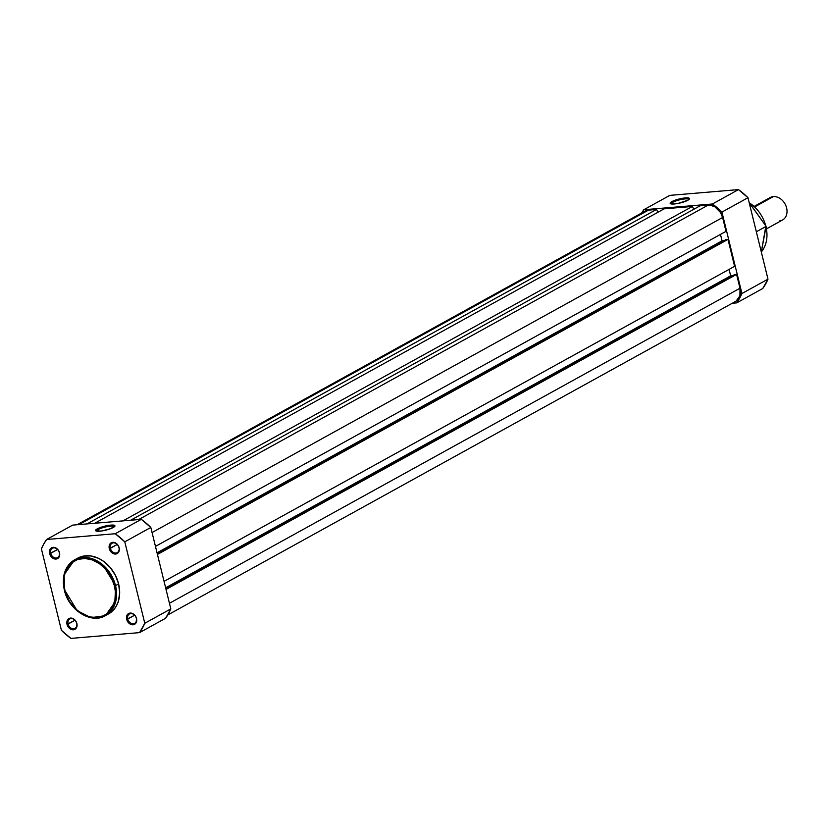 <?xml version="1.0" encoding="UTF-8"?>
<svg xmlns="http://www.w3.org/2000/svg" width="828" height="828" viewBox="0 0 828 828"><rect width="100%" height="100%" fill="white"/><g stroke="black" fill="none" stroke-linecap="round" stroke-linejoin="round"><path stroke-width="1.24" d="M59.316 552.586A5.361 4.171 -118.9 0 0 53.768 547.857A5.361 4.171 -118.9 0 0 50.725 553.311L49.639 553.611A6.169 4.792 61.1 0 1 53.137 547.339A6.169 4.792 61.1 0 1 59.512 552.773L59.316 552.586A5.361 4.171 61.1 0 1 57.608 557.648A5.361 4.171 61.1 0 1 50.725 553.311A5.361 4.171 61.1 0 1 52.423 548.25A5.361 4.171 61.1 0 1 59.316 552.586L58.591 550.568L56.128 548.095L54.13 547.37L51.357 547.939L49.67 550.278L49.452 552.462L50.011 554.739L52.102 557.627L55.021 559.014L57.794 558.445L59.481 556.105L59.512 552.773A6.169 4.792 61.1 0 1 56.014 559.055A6.169 4.792 61.1 0 1 49.639 553.611L57.608 549.502L50.725 553.311A5.361 4.171 -118.9 0 0 56.273 558.041A5.361 4.171 -118.9 0 0 59.316 552.586M76.693 623.339A5.361 4.171 -118.9 0 0 71.146 618.599A5.361 4.171 -118.9 0 0 68.103 624.064L67.016 624.353A6.169 4.792 61.1 0 1 70.515 618.081A6.169 4.792 61.1 0 1 76.89 623.525L76.693 623.339A5.361 4.171 61.1 0 1 74.986 628.39A5.361 4.171 61.1 0 1 68.103 624.064A5.361 4.171 61.1 0 1 69.8 619.002A5.361 4.171 61.1 0 1 76.693 623.339L75.969 621.321L73.506 618.837L70.515 618.081L68.734 618.692L67.441 620.089L66.83 623.205L67.389 625.492L69.48 628.38L72.398 629.766L75.172 629.197L76.859 626.848L76.89 623.525A6.169 4.792 61.1 0 1 73.392 629.797A6.169 4.792 61.1 0 1 67.016 624.353L74.986 620.255L68.103 624.064A5.361 4.171 -118.9 0 0 73.651 628.794A5.361 4.171 -118.9 0 0 76.693 623.339M118.963 547.577A5.361 4.171 -118.9 0 0 113.415 542.837A5.361 4.171 -118.9 0 0 110.362 548.291L109.286 548.591A6.169 4.792 61.1 0 1 112.784 542.319A6.169 4.792 61.1 0 1 119.16 547.763L118.963 547.577A5.361 4.171 61.1 0 1 117.255 552.628A5.361 4.171 61.1 0 1 110.362 548.291A5.361 4.171 61.1 0 1 112.07 543.24A5.361 4.171 61.1 0 1 118.963 547.577L118.238 545.548L115.765 543.075L113.778 542.35L111.004 542.92L109.71 544.327L109.099 547.443L110.207 550.806L111.749 552.618L114.668 554.004L117.441 553.435L119.128 551.086L119.16 547.763A6.169 4.792 61.1 0 1 115.661 554.035A6.169 4.792 61.1 0 1 109.286 548.591L117.255 544.493L110.362 548.291A5.361 4.171 -118.9 0 0 115.92 553.032A5.361 4.171 -118.9 0 0 118.963 547.577M136.341 618.319A5.361 4.171 -118.9 0 0 130.793 613.589A5.361 4.171 -118.9 0 0 127.74 619.044L126.663 619.344A6.169 4.792 61.1 0 1 130.162 613.072A6.169 4.792 61.1 0 1 136.537 618.516L136.341 618.319A5.361 4.171 61.1 0 1 134.633 623.38A5.361 4.171 61.1 0 1 127.74 619.044A5.361 4.171 61.1 0 1 129.447 613.983A5.361 4.171 61.1 0 1 136.341 618.319L135.616 616.301L133.142 613.827L131.155 613.103L128.381 613.672L126.487 617.067L126.663 619.344L128.288 622.521L131.041 624.498L133.97 624.591L136.113 622.78L136.537 618.516A6.169 4.792 61.1 0 1 133.039 624.788A6.169 4.792 61.1 0 1 126.663 619.344L134.633 615.235L127.74 619.044A5.361 4.171 -118.9 0 0 133.298 623.784A5.361 4.171 -118.9 0 0 136.341 618.319M98.118 529.537A9.16 1.894 -13.8 0 0 96.565 531.131A9.16 1.894 166.2 0 1 96.555 531.11A9.16 1.894 166.2 0 1 98.118 529.537L98.542 531.265L98.118 529.537A9.16 1.894 166.2 0 1 107.888 526.473A9.16 1.894 166.2 0 1 114.357 526.732A9.16 1.894 166.2 0 1 114.357 526.763A9.16 1.894 -13.8 0 0 107.94 526.463A9.16 1.894 -13.8 0 0 98.118 529.537L97.29 528.833L98.118 529.537M113.25 527.488A9.967 2.06 166.2 0 1 103.635 530.634A9.967 2.06 166.2 0 1 95.913 530.903A9.967 2.06 166.2 0 1 97.29 528.833L95.582 530.406L96.265 531.058L101.44 531.007L110.538 528.699L114.957 525.915L113.405 525.107L109.099 525.314L97.29 528.833A9.967 2.06 166.2 0 1 108.882 525.345A9.967 2.06 166.2 0 1 114.833 526.256A9.967 2.06 166.2 0 1 113.25 527.488M64.47 589.909A31.868 24.757 61.1 0 1 74.592 559.873L64.108 574.777L64.677 590.105C61.551 581.556 63.984 560.442 82.303 558.496C100.819 557.347 113.322 577.199 114.44 585.913C117.566 594.463 115.123 615.577 96.804 617.522C78.287 618.671 65.795 598.82 64.677 590.105L77.149 610.65L91.008 617.657L105.404 615.659L115.889 600.755L115.527 585.624L114.44 585.913L115.382 591.72L114.916 600.083L112.277 607.4L109.41 611.385L105.777 614.48L101.523 616.549L96.804 617.522L89.269 616.86L81.765 613.714L74.924 608.352L69.345 601.242L65.505 592.983L63.735 584.299L64.191 575.936L66.83 568.619L71.436 562.968L77.594 559.469L84.777 558.434L92.384 559.935L99.743 563.868L106.222 569.871L111.262 577.437L114.44 585.913L115.527 585.624A31.868 24.757 61.1 0 1 105.404 615.659L108.489 613.952A31.868 24.757 -118.9 0 0 118.611 583.916L115.527 585.624L118.611 583.916L115.351 575.212L110.176 567.449L103.531 561.291L98.563 558.341L90.769 555.95L83.183 556.137L78.567 557.71M165.6 618.247L170.816 608.89L150.81 527.457L141.309 519.342L72.657 525.118L141.309 519.342L115.268 533.729L124.78 541.833L144.776 623.267L139.559 632.623L70.908 638.398L61.407 630.284L41.4 548.85L43.78 543.975L46.616 539.494L115.268 533.729L46.616 539.494L72.657 525.118L46.616 539.494A67.41 52.371 61.1 0 0 41.4 548.85L61.407 630.284A67.41 52.371 61.1 0 0 70.908 638.398L139.559 632.623L165.6 618.247A67.41 52.371 -118.9 0 0 170.816 608.89L144.776 623.267L124.78 541.833L150.81 527.457L170.816 608.89L144.776 623.267A67.41 52.371 61.1 0 1 139.559 632.623L165.6 618.247M107.619 614.407L113.457 610.039L116.396 605.951L118.445 601.097L119.677 592.796L118.611 583.916A31.868 24.757 -118.9 0 0 77.687 558.165L74.592 559.873A31.868 24.757 61.1 0 1 115.527 585.624L102.848 564.882L88.989 557.875L74.592 559.873C64.946 566.114 61.52 576.164 64.336 590.053C68.579 610.05 91.225 624.364 105.404 615.659M115.268 533.729A67.41 52.371 61.1 0 1 124.78 541.833L150.81 527.457A67.41 52.371 -118.9 0 0 141.309 519.342L115.268 533.729M736.082 301.123L739.911 295.803L739.984 288.248L169.44 603.281L739.984 288.248L736.589 274.399L739.984 288.248A14.014 10.888 -118.9 0 1 735.533 301.454L167.742 614.976M166.035 589.443L736.589 274.399L166.035 589.443M165.848 588.646L734.664 274.554L736.589 274.399L734.664 274.554L165.848 588.646M165.641 587.818L730.648 275.827L732.666 275.662L730.648 275.827L165.641 587.818M729.075 269.39L730.648 275.827L729.075 269.39M734.602 266.337L164.058 581.38L734.602 266.337L727.988 239.406L734.602 266.337M157.444 554.45L727.988 239.406L157.444 554.45M157.248 553.653L726.063 239.561L727.988 239.406L726.063 239.561L157.248 553.653M157.041 552.825L722.057 240.834L724.076 240.669L722.057 240.834L720.474 234.396L722.057 240.834L157.041 552.825M726.011 231.343L155.467 546.387L726.011 231.343L722.606 217.495L726.011 231.343M152.062 532.539L722.606 217.495A14.014 10.888 -118.9 0 0 708.116 205.127L138.649 519.57L708.116 205.127L700.095 205.799L130.638 520.243L700.095 205.799L710.362 205.199L714.895 206.845L720.505 212.475L722.606 217.495L152.062 532.539M122.937 520.895L692.405 206.441L693.833 209.256L692.405 206.441L664.18 208.822L94.723 523.265L664.18 208.822L692.405 206.441L122.937 520.895M644.422 211.513L648.469 210.136L656.49 209.463L87.023 523.907L656.49 209.463L657.918 212.278L656.49 209.463L648.469 210.136L79.002 524.59L648.469 210.136A14.014 10.888 -118.9 0 0 644.971 211.181L77.107 524.745M688.906 199.538A9.16 1.894 -13.8 0 0 682.489 199.248A9.16 1.894 -13.8 0 0 672.667 202.322L671.839 201.618A9.967 2.06 166.2 0 1 683.431 198.13A9.967 2.06 166.2 0 1 689.382 199.041A9.967 2.06 166.2 0 1 687.799 200.272L689.507 198.699L688.813 198.047L683.649 198.099L674.541 200.397L670.131 203.181L672.874 204.05L677.801 203.491L687.799 200.272A9.967 2.06 166.2 0 1 678.184 203.409A9.967 2.06 166.2 0 1 670.463 203.688A9.967 2.06 166.2 0 1 671.839 201.618L672.667 202.322A9.16 1.894 166.2 0 1 682.427 199.258A9.16 1.894 166.2 0 1 688.906 199.517A9.16 1.894 166.2 0 1 688.906 199.538M765.848 226.21L761.305 251.991A31.868 24.757 -118.9 0 0 765.91 226.489L756.337 231.778L765.91 226.489A31.868 24.757 -118.9 0 0 749.216 202.777L766.107 226.292L761.315 252.022M673.092 204.04L672.667 202.322L673.092 204.04M736.723 302.882L732.262 303.255L736.723 302.882L762.764 288.506L767.98 279.15L747.974 197.716L738.472 189.602L669.821 195.377L738.472 189.602L712.432 203.988L721.933 212.092L741.94 293.526L736.723 302.882L762.764 288.506A67.41 52.371 -118.9 0 0 767.98 279.15L741.94 293.526L721.933 212.092L747.974 197.716L767.98 279.15L741.94 293.526A67.41 52.371 61.1 0 1 736.723 302.882M641.638 213.024L643.78 209.753L712.432 203.988L643.78 209.753L669.821 195.377L643.78 209.753A67.41 52.371 61.1 0 0 641.638 213.024M671.115 203.916A9.16 1.894 166.2 0 1 671.104 203.885A9.16 1.894 166.2 0 1 672.667 202.322A9.16 1.894 -13.8 0 0 671.115 203.916M712.432 203.988A67.41 52.371 61.1 0 1 721.933 212.092L747.974 197.716A67.41 52.371 -118.9 0 0 738.472 189.602L712.432 203.988M766.625 228.776L782.532 220A12.813 9.946 -118.9 0 0 785.958 205.903A12.813 9.946 -118.9 0 0 773.352 196.609L754.794 206.855L773.352 196.609A12.813 9.946 61.1 0 1 786.6 207.921A12.813 9.946 61.1 0 1 779.324 220.952M767.628 199.765A12.813 9.946 61.1 0 1 773.352 196.609A12.813 9.946 -118.9 0 0 770.144 197.571L754.246 206.348M766.107 226.292L749.154 202.518"/></g></svg>
